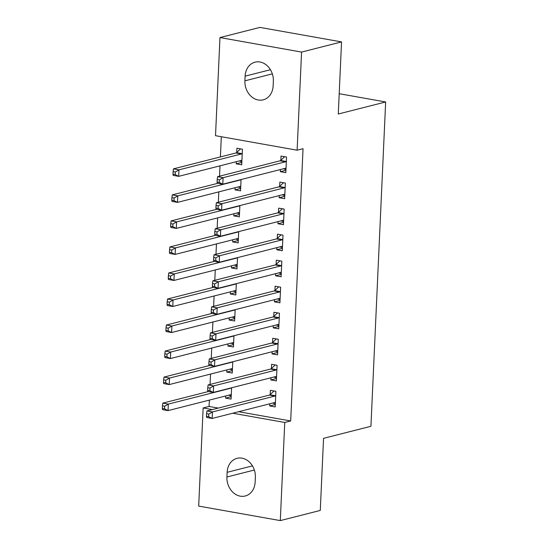 <?xml version="1.0" encoding="UTF-8"?>
<svg xmlns="http://www.w3.org/2000/svg" width="548" height="548" viewBox="0 0 548 548"><rect width="100%" height="100%" fill="white"/><g stroke="black" fill="none" stroke-linecap="round" stroke-linejoin="round"><path stroke-width="0.82" d="M221.317 136.726L220.406 156.927M219.995 165.839L219.529 176.203M218.816 191.869L218.344 202.233M217.631 217.899L217.166 228.263M216.453 243.929L215.981 254.293M215.268 269.959L214.802 280.323M214.09 295.989L213.617 306.353M212.905 322.019L212.432 332.376M211.727 348.049L211.254 358.406M210.542 374.079L210.069 384.436M209.363 400.102L209.069 406.452L203.15 407.959L212.329 409.589M215.515 135.692L219.967 37.565L301.571 52.074L297.119 150.2L215.515 135.692M301.571 52.074L341.555 41.908L259.944 27.4L219.967 37.565M341.555 41.908L338.28 114.011L385.655 101.969L370.928 426.289L323.553 438.338L320.279 510.435L280.302 520.6L198.691 506.092L203.15 407.959M385.655 101.969L339.198 93.708M240.647 188.444L235.024 189.868L240.538 190.848L241.052 179.545M235.024 189.868L235.126 187.724M284.761 196.287L279.138 197.712L284.652 198.691L285.357 183.073L279.843 182.094L279.658 186.306M279.138 197.712L279.233 195.568M238.284 240.497L232.66 241.928L238.175 242.908L238.688 231.605M232.66 241.928L232.756 239.784M282.398 248.34L276.774 249.772L282.289 250.751L282.994 235.133L277.48 234.154L277.288 238.366M276.774 249.772L276.87 247.628M235.921 292.557L230.297 293.988L235.811 294.968L236.325 283.665M230.297 293.988L230.393 291.844M280.035 300.4L274.411 301.832L279.925 302.811L280.631 287.193L275.117 286.214L274.925 290.426M274.411 301.832L274.507 299.688M233.558 344.617L227.934 346.048L233.448 347.028L233.962 335.719M227.934 346.048L228.03 343.897M277.672 352.46L272.048 353.892L277.562 354.871L278.268 339.253L272.753 338.274L272.562 342.486M272.048 353.892L272.144 351.741M231.194 396.677L225.571 398.101L231.085 399.088L231.599 387.779M225.571 398.101L225.666 395.957M275.302 404.52L269.685 405.945L275.192 406.931L275.904 391.313L270.39 390.334L270.198 394.546M269.685 405.945L269.78 403.801M209.069 406.452L218.255 408.089M238.654 411.712L290.68 420.967L303.044 148.7L297.119 150.2M276.487 378.49L270.863 379.922L276.377 380.901L277.089 365.283L271.575 364.304L271.383 368.516M270.863 379.922L270.959 377.771M232.373 370.647L226.756 372.078L232.263 373.058L232.777 361.749M226.756 372.078L226.851 369.927M278.85 326.43L273.226 327.862L278.74 328.841L279.453 313.223L273.938 312.244L273.747 316.456M273.226 327.862L273.322 325.718M234.743 318.587L229.119 320.018L234.633 320.998L235.147 309.689M229.119 320.018L229.215 317.874M281.213 274.37L275.589 275.802L281.103 276.781L281.816 261.163L276.302 260.184L276.11 264.396M275.589 275.802L275.692 273.658M237.106 266.527L231.482 267.958L236.996 268.938L237.51 257.635M231.482 267.958L231.578 265.814M283.576 222.31L277.952 223.742L283.467 224.721L284.179 209.103L278.665 208.124L278.473 212.336M277.952 223.742L278.055 221.598M239.469 214.467L233.845 215.898L239.36 216.878L239.873 205.575M233.845 215.898L233.941 213.754M285.94 170.257L280.323 171.682L285.83 172.661L286.542 157.05L281.028 156.064L280.836 160.276M280.323 171.682L280.418 169.538M241.832 162.413L236.209 163.838L241.723 164.818L242.428 149.207L236.914 148.22L236.729 152.433M236.209 163.838L236.304 161.694M245.12 76.145A17.015 13.926 75.7 0 1 255.039 62.164A17.015 13.926 75.7 0 1 273.349 81.166L273.137 85.851A17.015 13.926 75.7 0 1 263.218 99.832A17.015 13.926 75.7 0 1 244.908 80.83L245.12 76.145L270.438 69.712M290.68 420.967L284.755 422.467L280.302 520.6M255.149 482.014A17.015 13.926 75.7 0 1 245.223 496.002A17.015 13.926 75.7 0 1 226.92 477L227.132 472.314A17.015 13.926 75.7 0 1 237.051 458.327A17.015 13.926 75.7 0 1 255.361 477.329L255.149 482.014M232.736 413.219L284.755 422.467M272.705 403.061L275.336 403.862M274.925 396.06L269.411 395.081L206.932 410.966L212.446 411.945L274.925 396.06A2.658 1.432 100.1 0 0 275.486 395.731L275.713 395.526M208.774 414.089L212.446 411.945L212.151 418.453L206.637 417.473L206.452 416.302L208.658 416.692L208.774 414.089L206.569 413.699L206.452 416.302M275.384 402.712L275.178 402.616A2.658 1.432 100.1 0 0 274.98 402.554A2.658 1.432 100.1 0 0 274.63 402.568L212.151 418.453L208.658 416.692M269.411 395.081A2.658 1.432 100.1 0 0 269.972 394.752L274.027 390.977M206.932 410.966L206.569 413.699M231.222 396.019L228.591 395.218M208.37 391.539L162.818 403.123L168.332 404.102L168.037 410.61L230.523 394.724A2.658 1.432 -79.9 0 1 230.866 394.711A2.658 1.432 -79.9 0 1 231.064 394.772L231.277 394.868M231.455 387.813L231.379 387.888A2.658 1.432 -79.9 0 1 230.818 388.217L168.332 404.102L164.667 406.246L162.461 405.856L162.345 408.459L164.551 408.849L164.667 406.246M164.551 408.849L168.037 410.61L162.523 409.63L162.345 408.459M162.461 405.856L162.818 403.123M273.884 377.031L276.514 377.832M276.11 370.03L270.596 369.051L208.11 384.936L213.624 385.915L276.11 370.03A2.658 1.432 100.1 0 0 276.671 369.701L276.898 369.496M209.959 388.066L213.624 385.915L213.33 392.423L207.815 391.443L207.637 390.272L209.843 390.662L209.959 388.066L207.754 387.669L207.637 390.272M276.569 376.688L276.356 376.586A2.658 1.432 100.1 0 0 276.165 376.524A2.658 1.432 100.1 0 0 275.815 376.538L213.33 392.423L209.843 390.662M270.596 369.051A2.658 1.432 100.1 0 0 271.157 368.722L275.212 364.947M208.11 384.936L207.754 387.669M275.069 351.001L277.699 351.802M277.295 344L271.781 343.021L209.295 358.906L214.809 359.885L277.295 344A2.658 1.432 100.1 0 0 277.85 343.671L278.076 343.466M211.144 362.036L214.809 359.885L214.515 366.393L209 365.413L208.815 364.242L211.021 364.639L211.144 362.036L208.939 361.639L208.815 364.242M277.754 350.658L277.541 350.556A2.658 1.432 100.1 0 0 277.343 350.494A2.658 1.432 100.1 0 0 276.993 350.508L214.515 366.393L211.021 364.639M271.781 343.021A2.658 1.432 100.1 0 0 272.342 342.692L276.391 338.917M209.295 358.906L208.939 361.639M232.407 369.989L229.776 369.188M209.555 365.509L164.003 377.093L169.517 378.072L169.222 384.58L231.701 368.694A2.658 1.432 -79.9 0 1 232.051 368.681A2.658 1.432 -79.9 0 1 232.249 368.742L232.455 368.845M232.64 361.783L232.558 361.858A2.658 1.432 -79.9 0 1 231.996 362.187L169.517 378.072L165.845 380.216L163.64 379.826L163.523 382.429L165.729 382.819L165.845 380.216M165.729 382.819L169.222 384.58L163.708 383.6L163.523 382.429M163.64 379.826L164.003 377.093M233.585 343.959L230.955 343.158M210.74 339.479L165.181 351.062L170.695 352.042L170.401 358.55L232.886 342.664A2.658 1.432 -79.9 0 1 233.236 342.651A2.658 1.432 -79.9 0 1 233.427 342.712L233.64 342.815M233.825 335.76L233.743 335.828A2.658 1.432 -79.9 0 1 233.181 336.157L170.695 352.042L167.03 354.193L164.825 353.796L164.708 356.399L166.914 356.796L167.03 354.193M166.914 356.796L170.401 358.55L164.886 357.57L164.708 356.399M164.825 353.796L165.181 351.062M276.247 324.971L278.877 325.772M278.473 317.97L272.959 316.991L210.48 332.876L215.994 333.855L278.473 317.97A2.658 1.432 100.1 0 0 279.035 317.648L279.261 317.436M212.323 336.006L215.994 333.855L215.693 340.363L210.179 339.383L210 338.212L212.206 338.609L212.323 336.006L210.117 335.609L210 338.212M278.932 324.628L278.72 324.526A2.658 1.432 100.1 0 0 278.528 324.464A2.658 1.432 100.1 0 0 278.179 324.478L215.693 340.363L212.206 338.609M272.959 316.991A2.658 1.432 100.1 0 0 273.521 316.662L277.576 312.887M210.48 332.876L210.117 335.609M277.432 298.941L280.062 299.742M279.658 291.947L274.144 290.961L211.658 306.846L217.172 307.825L279.658 291.947A2.658 1.432 100.1 0 0 280.22 291.618L280.439 291.406M213.508 309.976L217.172 307.825L216.878 314.333L211.364 313.353L211.179 312.189L213.384 312.579L213.508 309.976L211.302 309.586L211.179 312.189M280.117 298.598L279.905 298.502A2.658 1.432 100.1 0 0 279.706 298.434A2.658 1.432 100.1 0 0 279.357 298.454L216.878 314.333L213.384 312.579M274.144 290.961A2.658 1.432 100.1 0 0 274.706 290.632L278.754 286.857M211.658 306.846L211.302 309.586M234.77 317.929L232.14 317.128M211.918 313.456L166.366 325.033L171.88 326.012L171.586 332.52L234.065 316.634A2.658 1.432 -79.9 0 1 234.414 316.621A2.658 1.432 -79.9 0 1 234.613 316.682L234.818 316.785M235.003 309.73L234.921 309.798A2.658 1.432 -79.9 0 1 234.366 310.127L171.88 326.012L168.215 328.163L166.01 327.766L165.886 330.369L168.092 330.766L168.215 328.163M168.092 330.766L171.586 332.52L166.071 331.54L165.886 330.369M166.01 327.766L166.366 325.033M235.948 291.899L233.318 291.098M213.104 287.426L167.551 299.002L173.065 299.982L172.764 306.49L235.25 290.611A2.658 1.432 -79.9 0 1 235.599 290.591A2.658 1.432 -79.9 0 1 235.791 290.659L236.003 290.755M236.188 283.7L236.106 283.775A2.658 1.432 -79.9 0 1 235.544 284.104L173.065 299.982L169.394 302.133L167.188 301.743L167.072 304.346L169.277 304.736L169.394 302.133M169.277 304.736L172.764 306.49L167.25 305.51L167.072 304.346M167.188 301.743L167.551 299.002M278.61 272.911L281.247 273.719M280.836 265.917L275.322 264.937L212.843 280.816L218.357 281.795L280.836 265.917A2.658 1.432 100.1 0 0 281.398 265.588L281.624 265.376M214.686 283.946L218.357 281.795L218.056 288.303L212.549 287.323L212.364 286.159L214.569 286.549L214.686 283.946L212.48 283.556L212.364 286.159M281.295 272.568L281.083 272.472A2.658 1.432 100.1 0 0 280.891 272.404A2.658 1.432 100.1 0 0 280.542 272.425L218.056 288.303L214.569 286.549M275.322 264.937A2.658 1.432 100.1 0 0 275.884 264.609L279.939 260.827M212.843 280.816L212.48 283.556M237.133 265.876L234.503 265.068M214.282 261.396L168.729 272.973L174.243 273.952L173.949 280.46L236.428 264.581A2.658 1.432 -79.9 0 1 236.777 264.561A2.658 1.432 -79.9 0 1 236.976 264.629L237.188 264.725M237.366 257.67L237.291 257.745A2.658 1.432 -79.9 0 1 236.729 258.074L174.243 273.952L170.579 276.103L168.373 275.713L168.25 278.316L170.455 278.706L170.579 276.103M170.455 278.706L173.949 280.46L168.435 279.48L168.25 278.316M168.373 275.713L168.729 272.973M279.795 246.881L282.426 247.689M282.021 239.887L276.507 238.907L214.021 254.786L219.536 255.772L282.021 239.887A2.658 1.432 100.1 0 0 282.583 239.558L282.802 239.346M215.871 257.916L219.536 255.772L219.241 262.273L213.727 261.293L213.549 260.129L215.754 260.519L215.871 257.916L213.665 257.526L213.549 260.129M282.48 246.538L282.268 246.442A2.658 1.432 100.1 0 0 282.069 246.381A2.658 1.432 100.1 0 0 281.727 246.395L219.241 262.273L215.754 260.519M276.507 238.907A2.658 1.432 100.1 0 0 277.069 238.579L281.117 234.804M214.021 254.786L213.665 257.526M238.318 239.846L235.681 239.038M215.467 235.366L169.914 246.943L175.429 247.929L175.127 254.43L237.613 238.551A2.658 1.432 -79.9 0 1 237.962 238.538A2.658 1.432 -79.9 0 1 238.154 238.599L238.366 238.695M238.551 231.64L238.469 231.715A2.658 1.432 -79.9 0 1 237.907 232.044L175.429 247.929L171.757 250.073L169.551 249.683L169.435 252.286L171.64 252.676L171.757 250.073M171.64 252.676L175.127 254.43L169.62 253.45L169.435 252.286M169.551 249.683L169.914 246.943M280.973 220.851L283.611 221.659M283.2 213.857L277.685 212.877L215.206 228.756L220.721 229.742L283.2 213.857A2.658 1.432 100.1 0 0 283.761 213.528L283.987 213.316M217.049 231.886L220.721 229.742L220.426 236.25L214.912 235.263L214.727 234.099L216.933 234.489L217.049 231.886L214.843 231.496L214.727 234.099M283.659 220.508L283.453 220.412A2.658 1.432 100.1 0 0 283.254 220.351A2.658 1.432 100.1 0 0 282.905 220.365L220.426 236.25L216.933 234.489M277.685 212.877A2.658 1.432 100.1 0 0 278.247 212.549L282.302 208.774M215.206 228.756L214.843 231.496M239.497 213.816L236.866 213.008M216.645 209.336L171.092 220.913L176.607 221.899L176.312 228.406L238.798 212.521A2.658 1.432 -79.9 0 1 239.14 212.508A2.658 1.432 -79.9 0 1 239.339 212.569L239.551 212.665M239.729 205.61L239.654 205.685A2.658 1.432 -79.9 0 1 239.092 206.014L176.607 221.899L172.942 224.043L170.736 223.653L170.62 226.256L172.819 226.646L172.942 224.043M172.819 226.646L176.312 228.406L170.798 227.42L170.62 226.256M170.736 223.653L171.092 220.913M282.158 194.828L284.789 195.629M284.385 187.827L278.87 186.847L216.385 202.733L221.899 203.712L284.385 187.827A2.658 1.432 100.1 0 0 284.946 187.498L285.172 187.293M218.234 205.856L221.899 203.712L221.604 210.22L216.09 209.24L215.912 208.069L218.118 208.459L218.234 205.856L216.028 205.466L215.912 208.069M284.844 194.478L284.631 194.382A2.658 1.432 100.1 0 0 284.433 194.321A2.658 1.432 100.1 0 0 284.09 194.335L221.604 210.22L218.118 208.459M278.87 186.847A2.658 1.432 100.1 0 0 279.432 186.519L283.48 182.744M216.385 202.733L216.028 205.466M240.682 187.786L238.044 186.984M217.83 183.306L172.278 194.889L177.792 195.869L177.497 202.376L239.976 186.491A2.658 1.432 -79.9 0 1 240.325 186.478A2.658 1.432 -79.9 0 1 240.524 186.539L240.73 186.635M240.915 179.58L240.832 179.655A2.658 1.432 -79.9 0 1 240.271 179.984L177.792 195.869L174.12 198.013L171.914 197.623L171.798 200.226L174.004 200.616L174.12 198.013M174.004 200.616L177.497 202.376L171.983 201.397L171.798 200.226M171.914 197.623L172.278 194.889M283.343 168.798L285.974 169.599M285.563 161.797L280.049 160.817L217.57 176.703L223.084 177.682L285.563 161.797A2.658 1.432 100.1 0 0 286.125 161.468L286.351 161.263M219.412 179.826L223.084 177.682L222.789 184.19L217.275 183.21L217.09 182.039L219.296 182.429L219.412 179.826L217.207 179.436L217.09 182.039M286.022 168.448L285.816 168.352A2.658 1.432 100.1 0 0 285.618 168.291A2.658 1.432 100.1 0 0 285.268 168.305L222.789 184.19L219.296 182.429M280.049 160.817A2.658 1.432 100.1 0 0 280.61 160.489L284.665 156.714M217.57 176.703L217.207 179.436M241.86 161.756L239.229 160.954M240.551 148.871L236.503 152.645A2.658 1.432 -79.9 0 1 235.941 152.974L173.456 168.859L178.97 169.839L178.675 176.346L241.161 160.461A2.658 1.432 -79.9 0 1 241.504 160.448A2.658 1.432 -79.9 0 1 241.702 160.509L241.915 160.605M242.237 153.419L242.017 153.625A2.658 1.432 -79.9 0 1 241.456 153.954L178.97 169.839L175.305 171.983L173.1 171.593L172.983 174.196L175.189 174.586L175.305 171.983M175.189 174.586L178.675 176.346L173.161 175.367L172.983 174.196M173.1 171.593L173.456 168.859M226.92 477L254.347 470.026M227.132 472.314L252.45 465.875M244.908 80.83L272.335 73.857M275.178 402.616L274.774 402.547M275.486 395.731L269.972 394.752M230.263 388.121L230.818 388.217M230.66 394.704L231.064 394.772M276.356 376.586L275.952 376.517M276.671 369.701L271.157 368.722M277.541 350.556L277.137 350.487M277.85 343.671L272.342 342.692M231.441 362.091L231.996 362.187M231.845 368.674L232.249 368.742M232.626 336.061L233.181 336.157M233.023 342.644L233.427 342.712M278.72 324.526L278.322 324.457M279.035 317.648L273.521 316.662M279.905 298.502L279.501 298.427M280.22 291.618L274.706 290.632M233.804 310.031L234.366 310.127M234.208 316.614L234.613 316.682M234.989 284.001L235.544 284.104M235.387 290.584L235.791 290.659M281.083 272.472L280.686 272.397M281.398 265.588L275.884 264.609M236.167 257.971L236.729 258.074M236.572 264.554L236.976 264.629M282.268 246.442L281.864 246.367M282.583 239.558L277.069 238.579M237.353 231.941L237.907 232.044M237.757 238.524L238.154 238.599M283.453 220.412L283.049 220.337M283.761 213.528L278.247 212.549M238.538 205.911L239.092 206.014M238.935 212.494L239.339 212.569M284.631 194.382L284.227 194.307M284.946 187.498L279.432 186.519M239.716 179.888L240.271 179.984M240.12 186.464L240.524 186.539M285.816 168.352L285.412 168.284M286.125 161.468L280.61 160.489M236.503 152.645L242.017 153.625M235.941 152.974L241.456 153.954M241.298 160.441L241.702 160.509"/></g></svg>
